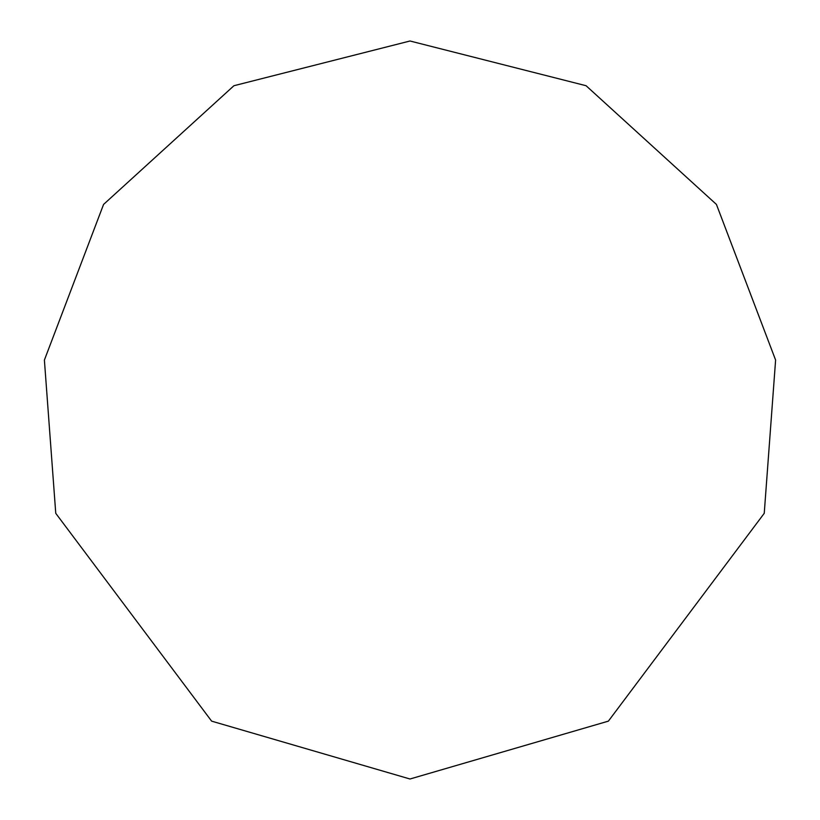 <?xml version="1.0" encoding="UTF-8"?>
<svg xmlns="http://www.w3.org/2000/svg" width="820" height="820" viewBox="0 0 820 820"><rect width="100%" height="100%" fill="white"/><g stroke="black" fill="none" stroke-linecap="round" stroke-linejoin="round"><path stroke-width="1.23" d="M410 779L608.378 721.139L764.24 513.32L775.607 360.072L716.434 204.436L586.074 85.721L410 41L233.925 85.721L103.566 204.436L44.393 360.072L55.76 513.32L211.621 721.139L410 779"/></g></svg>
